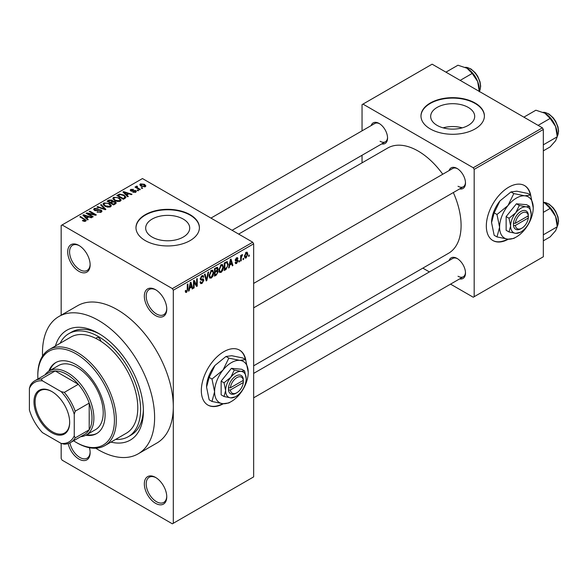 <?xml version="1.0" encoding="UTF-8"?>
<svg xmlns="http://www.w3.org/2000/svg" width="588" height="588" viewBox="0 0 588 588"><rect width="100%" height="100%" fill="white"/><g stroke="black" fill="none" stroke-linecap="round" stroke-linejoin="round"><path stroke-width="0.88" d="M155.548 315.58A15.854 9.158 60 0 1 144.332 296.154A15.854 9.158 60 0 1 155.548 289.686L155.548 289.686A15.854 9.158 60 0 1 166.757 309.104A15.854 9.158 60 0 1 155.548 315.58M156.026 289.972A14.538 8.394 -120 0 0 149.212 289.502A14.538 8.394 -120 0 0 146.985 301.152A14.538 8.394 -120 0 0 156.482 313.963A14.538 8.394 -120 0 0 163.751 314.676A14.538 8.394 -120 0 0 166.749 308.546M155.548 503.321A15.854 9.158 60 0 1 144.332 483.895A15.854 9.158 60 0 1 155.548 477.419L155.548 477.419A15.854 9.158 60 0 1 166.757 496.845A15.854 9.158 60 0 1 155.548 503.321M156.026 477.713A14.538 8.394 -120 0 0 149.212 477.243A14.538 8.394 -120 0 0 146.985 488.893A14.538 8.394 -120 0 0 156.482 501.696A14.538 8.394 -120 0 0 163.751 502.417A14.538 8.394 -120 0 0 166.749 496.287M89.442 447.733A15.854 9.158 60 0 1 90.133 452.606A15.854 9.158 60 0 1 78.924 459.081A15.854 9.158 60 0 1 68.164 443.572M69.913 442.867A14.538 8.394 -120 0 0 79.858 457.464A14.538 8.394 -120 0 0 87.127 458.184A14.538 8.394 -120 0 0 90.126 452.047M78.924 271.34A15.854 9.158 60 0 1 67.708 251.921A15.854 9.158 60 0 1 78.924 245.446L78.924 245.446A15.854 9.158 60 0 1 90.133 264.865A15.854 9.158 60 0 1 78.924 271.34M79.402 245.733A14.538 8.394 -120 0 0 72.589 245.262A14.538 8.394 -120 0 0 70.362 256.912A14.538 8.394 -120 0 0 79.858 269.723A14.538 8.394 -120 0 0 87.127 270.443A14.538 8.394 -120 0 0 90.126 264.306M245.784 360.054A31.715 18.309 120 0 0 239.617 350.154A31.715 18.309 120 0 0 223.756 351.72A31.715 18.309 120 0 0 203.036 379.672A31.715 18.309 120 0 0 207.902 405.081A31.715 18.309 120 0 0 223.352 403.743M245.336 359.444A31.715 18.309 120 0 0 239.426 350.044M468.254 107.413A22.013 12.708 0 0 0 444.263 104.664A22.013 12.708 0 0 0 430.673 116.402A22.013 12.708 0 0 0 437.119 125.391A22.013 12.708 0 0 0 461.11 128.147A22.013 12.708 0 0 0 474.7 116.402A22.013 12.708 0 0 0 468.254 107.413M462.293 127.839A22.013 12.708 0 0 0 443.08 127.839M475.111 103.025A31.715 18.309 0 0 0 440.552 99.056A31.715 18.309 0 0 0 420.971 115.968A31.715 18.309 0 0 0 430.262 128.919A31.715 18.309 0 0 0 464.821 132.888A31.715 18.309 0 0 0 484.402 115.968A31.715 18.309 0 0 0 475.111 103.025M484.402 116.189A31.715 18.309 0 0 0 475.111 103.459A31.715 18.309 0 0 0 440.721 99.446A31.715 18.309 0 0 0 420.971 116.189M152.123 237.06A22.013 12.708 180 0 1 145.677 228.071A22.013 12.708 180 0 1 159.267 216.333A22.013 12.708 180 0 1 183.258 219.089A22.013 12.708 180 0 1 189.711 228.071A22.013 12.708 180 0 1 176.121 239.816A22.013 12.708 180 0 1 152.123 237.06M190.115 214.694A31.715 18.309 0 0 0 155.555 210.724A31.715 18.309 0 0 0 135.975 227.644A31.715 18.309 0 0 0 145.265 240.588A31.715 18.309 0 0 0 179.832 244.557A31.715 18.309 0 0 0 199.406 227.644A31.715 18.309 0 0 0 190.115 214.694M199.406 227.857A31.715 18.309 0 0 0 190.115 215.127A31.715 18.309 0 0 0 155.732 211.114A31.715 18.309 0 0 0 135.982 227.857M449.07 170.594A11.892 6.865 60 0 1 457.074 168.462A11.892 6.865 60 0 1 457.082 168.462L457.074 168.462M457.56 168.756A10.569 6.101 -120 0 0 452.723 168.477L253.656 283.409M371.138 125.597A11.892 6.865 60 0 1 379.15 123.473L379.15 123.473A11.892 6.865 60 0 1 387.558 138.04A11.892 6.865 60 0 1 381.708 143.913M379.627 123.767A10.569 6.101 -120 0 0 374.799 123.487L210.945 218.089M449.07 260.58A11.892 6.865 60 0 1 457.074 258.448A11.892 6.865 60 0 1 457.082 258.448L457.074 258.448M457.56 258.742A10.569 6.101 -120 0 0 452.723 258.463L253.656 373.395M55.441 345.972A63.43 36.618 60 0 1 98.549 333.381L98.549 333.381A63.43 36.618 60 0 1 143.398 411.063A63.43 36.618 60 0 1 110.941 442.102M99.967 334.227A59.469 34.332 -120 0 0 71.618 332.051L68.811 333.675A59.469 34.332 -120 0 0 60.123 343.267M95.756 448.218A79.284 45.776 -120 0 0 98.549 449.908A79.284 45.776 -120 0 0 138.187 453.833A79.284 45.776 -120 0 0 150.344 390.3A79.284 45.776 -120 0 0 98.549 320.431A79.284 45.776 -120 0 0 58.903 316.506A79.284 45.776 -120 0 0 42.549 356.063M138.187 453.833L156.878 443.043A79.284 45.776 -120 0 0 173.298 406.749A79.284 45.776 -120 0 0 117.233 309.641A79.284 45.776 -120 0 0 77.594 305.716L58.903 316.506M253.656 365.809L448.504 253.31A60.785 35.096 -120 0 0 453.326 192.548M442.757 174.232A60.785 35.096 -120 0 0 418.112 151.035A60.785 35.096 -120 0 0 387.72 148.029L238.654 234.09M530.78 195.517A31.715 18.309 120 0 0 524.606 185.61A31.715 18.309 120 0 0 508.752 187.182A31.715 18.309 120 0 0 488.033 215.127A31.715 18.309 120 0 0 492.891 240.543A31.715 18.309 120 0 0 508.341 239.206M530.332 194.9A31.715 18.309 120 0 0 524.423 185.507M243.63 258.242L243.63 259.323L243.042 259.668L243.042 258.588L243.63 258.242M241.256 257.853L241.256 260.697L240.661 261.043L240.661 255.545L241.256 255.207L241.256 256.081L241.962 254.7L242.528 254.663L241.256 257.853L240.661 257.507M239.559 260.602L239.559 261.682L238.963 262.02L238.963 260.94L239.559 260.602M238.03 260.888L236.589 263.49L235.626 263.63L235.141 262.564L235.737 262.123L236.633 262.682L237.434 261.366L237.28 260.954L235.567 261.013L235.222 260.153L236.567 257.816L237.552 257.676L237.942 258.588L237.346 259.029L236.589 258.588L235.817 259.698L237.684 259.918L238.03 260.888L236.501 259.999M235.737 262.123L236.633 262.682M237.346 259.029L236.001 258.25M235.332 259.418L236.009 260.043M229.739 265.092L229.224 267.643L228.6 268.003L230.408 259.411L231.033 259.043L232.929 265.504L232.311 265.864L231.797 263.902L229.739 265.092L229.269 264.82M221.125 272.42L219.42 272.222L218.832 269.966L221.125 264.666L222.492 264.549L223.418 267.231L222.823 270.282L221.125 272.42L218.942 271.164M219.787 272.545L219.42 272.222M211.357 278.058L209.644 277.859L209.063 275.61L211.357 270.311L212.716 270.186L213.65 272.869L213.054 275.919L211.357 278.058L209.174 276.801M210.019 278.19L209.644 277.859M186.565 292.376L185.632 292.376L185.279 290.759L185.874 290.318L186.587 291.472L187.227 290.531L187.315 284.291L187.91 283.945L187.91 289.068L186.565 292.376L185.345 291.67M185.279 291.001L186.587 291.472M172.365 288.605L252.722 242.212L253.656 243.829L253.656 476.883L173.298 523.276L173.298 290.222L172.365 288.605L62.108 224.947L61.167 225.483L61.167 315.197M253.656 243.829L173.298 290.222M189.645 288.238L189.13 290.795L188.505 291.156L190.314 282.556L190.938 282.196L192.835 288.649L192.217 289.009L191.695 287.054L189.645 288.238L189.174 287.973M194.114 281.873L194.114 287.914L193.518 288.26L193.518 280.704L194.15 280.344L196.657 284.945L196.657 278.896L197.252 278.55L197.252 286.099L196.612 286.474L193.518 281.527M203.286 280.542L200.699 279.969L200.229 278.8L201.919 275.757L203.161 275.588L203.713 276.977L203.117 277.418L202.757 276.5L201.934 276.632L200.824 278.484L201.008 279.146L202.978 278.91L203.882 280.182L202.029 283.445L200.677 283.622L200.06 282.034L200.648 281.593L201.081 282.644L202.081 282.534L203.286 280.542L201.772 279.153M201.008 279.146L200.229 278.705L201.008 279.146M202.978 278.91L203.426 279.013M208.666 271.965L206.8 280.594L206.219 280.932L204.455 274.39L205.065 274.037L206.469 279.895L208.042 272.317L208.666 271.965M216.935 270.201L218.148 271.818L216.34 275.081L214.495 276.147L214.495 268.591L217.494 267.312L217.979 268.481L217.678 270.509M226.872 261.587L228.262 264.387L226.012 269.502L224.263 270.509L224.263 262.954L227.416 261.682M247.798 254.119L246.137 257.978L245.137 258.073L244.483 256.089L246.137 252.289L247.151 252.193L247.798 254.119L247.144 253.744M249.239 255.008L249.239 256.089L248.643 256.434L248.643 255.354L249.239 255.008M70.597 442.507A35.677 20.602 60 0 1 64.32 444.175L61.167 443.433A34.361 19.838 -120 0 0 74.25 435.884L75.183 437.898A35.677 20.602 60 0 1 70.597 442.507L84.613 434.414A35.677 20.602 -120 0 0 89.2 429.806L89.2 403.111A35.677 20.602 -120 0 0 78.336 384.287L55.221 370.947L41.204 379.04L42.483 380.855A34.361 19.838 -120 0 0 29.4 388.411L29.4 409.99A34.361 19.838 -120 0 0 42.483 432.643L61.167 443.433L61.167 458.544L62.108 460.161L172.365 523.82L173.298 523.276M142.715 188.116L142.127 188.454L141.186 187.917L141.781 187.572L142.715 188.116M138.643 190.468L138.048 190.813L137.114 190.269L137.71 189.931L138.643 190.468M128.309 196.436L127.684 196.796L122.951 191.975L123.576 191.614L132.013 194.29L131.396 194.65L128.926 193.819L126.868 195.01L128.309 196.436M120.996 200.464L120.996 199.597L120.29 201.162L117.556 201.552L114.726 200.596L112.793 198.399L113.587 197.281L119.239 197.899L121.084 200.052M111.228 206.101L111.228 205.241L110.522 206.8L107.788 207.189L104.958 206.234L103.025 204.043L103.819 202.919L109.471 203.544L111.316 205.69M101.195 212.187L97.02 212.047L100.482 211.709L101.062 211.011L100.57 210.372L94.477 210.386L93.639 209.321L94.374 208.373L98.123 208.468L95.16 208.806L94.624 209.446L95.094 210.056L98.688 209.644L101.151 210.019L102.018 211.151L101.195 212.187M88.215 219.581L87.59 219.941L82.857 215.12L83.481 214.76L91.919 217.442L91.294 217.803L88.832 216.972L86.774 218.155L88.215 219.581M252.722 242.212L142.465 178.554L62.108 224.947M84.334 221.382L82.408 220.676L82.915 220.287L84.995 220.654L85.142 220L79.858 216.854L80.453 216.509L86.26 220.426L85.73 221.11L84.334 221.382M84.995 221.375L85.142 220M93.198 216.707L92.603 217.053L86.061 213.275L86.693 212.907L94.448 214.488L89.2 211.459L89.795 211.114L96.336 214.892L95.697 215.259L87.957 213.687L93.198 216.707M105.884 209.379L105.296 209.718L96.998 206.961L97.615 206.601L104.789 209.13L100.585 204.889L101.209 204.528L105.884 209.379M115.424 203.874L113.58 204.933L107.038 201.162L108.89 200.089L112.168 200.096L112.896 201.258L115.314 201.721L116.292 202.897L115.424 203.874M112.925 201.067L112.896 201.86M125.09 198.288L123.348 199.295L116.806 195.517L119.54 194.084L124.039 195.084L126.001 197.208L125.09 198.288M135.762 192.232L132.778 192.188L135.122 191.813L135.181 190.924L130.823 190.96L130.198 190.152L130.808 189.402L133.542 189.387L131.506 189.777L131.322 190.556L135.659 190.512L136.387 191.431L135.762 192.232M135.122 192.496L135.181 190.924M131.506 189.777L131.322 191.174M140.341 189.49L139.746 189.828L134.99 187.087L135.585 186.741L136.343 187.182L136.203 186.286L137.026 186.102L137.533 186.594L137.011 187.44L140.341 189.49M136.343 187.866L136.203 186.999M137.026 186.102L137.011 188.256M145.309 186.719L141.186 186.249L139.79 184.698L140.385 183.875L144.45 184.309L145.905 185.889L145.309 186.719M115.623 439.398A59.469 34.332 -120 0 0 128.28 436.671L131.08 435.054A59.469 34.332 -120 0 0 143.376 409.41M542.386 127.839L543.327 129.456L474.178 169.381L473.244 167.764L542.386 127.839L432.129 64.18L362.046 104.642L362.046 130.845M362.046 155.261L362.046 162.847M474.178 169.381L474.178 296.697L473.244 297.234L450.548 284.136M429.409 271.928L422.838 268.135M474.178 296.697L543.327 256.78L543.327 129.456M473.244 167.764L362.98 104.105M457.082 258.448A11.892 6.865 60 0 1 465.49 273.016A11.892 6.865 60 0 1 459.64 278.888M457.082 168.462A11.892 6.865 60 0 1 465.49 183.03A11.892 6.865 60 0 1 459.64 188.902M492.707 240.433A31.715 18.309 120 0 0 507.679 239.147M458.015 186.264A10.569 6.101 -120 0 0 463.3 186.793A10.569 6.101 -120 0 0 465.475 182.464M380.083 141.274A10.569 6.101 -120 0 0 385.368 141.796A10.569 6.101 -120 0 0 387.543 137.474M458.015 276.25A10.569 6.101 -120 0 0 463.3 276.772A10.569 6.101 -120 0 0 465.475 272.45M207.711 404.978A31.715 18.309 120 0 0 222.69 403.684M82.915 220.948L82.915 220.287M80.453 217.2L80.453 216.509M83.481 215.759L83.481 214.76M86.774 219.111L86.774 218.155M84.856 216.178L86.208 217.604L87.862 216.649L83.893 215.311L84.856 216.178L84.856 217.163M86.208 218.538L86.208 217.604M83.893 216.178L83.893 215.311M87.862 217.531L87.862 216.649M86.693 213.642L86.693 212.907M94.448 215.002L94.448 214.488M89.795 211.805L89.795 211.114M87.957 214.37L87.957 213.687M97.527 212.297L97.527 211.658M100.482 212.496L100.482 211.709M94.374 210.328L94.374 208.373M95.094 210.658L95.094 210.056M95.947 210.82L95.947 210.328M98.688 210.261L98.688 209.644M101.151 212.209L101.151 210.019M97.615 207.16L97.615 206.601M104.789 209.549L104.789 209.13M101.209 205.521L101.209 204.528M103.819 205.44L103.819 202.919M109.471 204.271L109.471 203.544M104.583 203.36L103.98 204.212L105.568 205.896L109.758 206.359L110.338 205.521L108.853 203.874L107.126 203.169L104.583 203.36M105.568 206.55L105.568 205.896M109.758 207.116L109.758 206.359M108.89 200.978L108.89 200.089M112.154 201.052L112.168 200.096M115.204 203.999L115.314 201.721M108.398 201.258L110.353 202.382L112.029 201.346L111.683 200.501L109.434 200.662L108.398 201.258L108.398 201.941M110.353 203.073L110.353 202.382M112.029 202.301L111.683 200.501M111.117 202.823L113.411 204.154L115.204 203.022L114.726 202.066L112.293 202.147L111.117 202.823L111.117 203.514M113.411 204.837L113.411 204.154M114.675 204.308L114.675 203.426M113.587 199.802L113.587 197.281M119.239 198.626L119.239 197.899M114.351 197.722L113.749 198.568L115.336 200.258L119.526 200.721L120.106 199.876L118.622 198.237L116.894 197.524L114.351 197.722M115.336 200.912L115.336 200.258M119.526 201.471L119.526 200.721M119.54 194.841L119.54 194.084M124.039 195.804L124.039 195.084M118.166 195.62L123.179 198.509L124.252 197.891L124.796 196.48L123.436 195.422L120.202 194.599L118.166 195.62L118.166 196.304M123.179 199.2L123.179 198.509M125.031 198.325L124.796 196.48M124.252 198.773L124.252 197.891M123.576 192.614L123.576 191.614M126.868 195.966L126.868 195.01M124.957 193.033L126.302 194.452L127.956 193.496L123.987 192.158L124.957 193.033L124.957 194.011M126.302 195.385L126.302 194.452M123.987 193.033L123.987 192.158M127.956 194.378L127.956 193.496M133.292 192.379L133.292 191.791M130.808 190.946L130.808 189.402M131.903 191.276L131.903 190.674M135.659 192.283L135.659 190.512M137.71 190.615L137.71 189.931M135.585 187.425L135.585 186.741M137.871 188.748L137.871 188.064M141.781 188.263L141.781 187.572M140.385 185.698L140.385 183.875M144.45 185.044L144.45 184.309M144.648 186.969L143.906 184.676L141.047 184.272L140.716 185.955M141.047 184.272L141.781 185.904L144.648 186.315L144.971 185.83L144.971 186.874M141.781 186.558L141.781 185.904M188.638 290.509L189.13 290.795M191.989 288.164L192.835 288.649M190.931 286.613L191.695 287.054M190.394 284.724L189.843 287.245L191.497 286.29L190.674 283.137L190.394 284.724L189.917 284.445M189.38 286.981L189.843 287.245M190.24 282.887L190.674 283.137M193.518 287.576L194.114 287.914M195.385 284.21L196.657 284.945M196.032 285.393L197.252 286.099M200.067 282.314L202.029 283.445M201.765 275.853L203.713 276.977M201.28 276.25L201.934 276.632M200.28 278.175L200.824 278.484M201.993 279.094L203.882 280.182M205.998 280.131L206.8 280.594M205.837 279.535L206.469 279.895M213.018 272.501L213.65 272.869M212.591 275.654L213.054 275.919M210.71 270.811L211.364 271.186L209.659 275.28L210.342 277.264L211.349 277.176L213.054 273.185L212.805 271.627L211.18 270.421M209.078 274.949L209.659 275.28M212.805 271.627L211.364 271.186M216.333 267.533L217.979 268.481M216.244 270.723L218.148 271.818M215.09 269.135L215.09 271.391L216.832 270.311L217.384 268.951L217.119 268.224L215.09 269.135L214.495 268.789M214.495 271.046L215.09 271.391M215.09 272.273L215.09 274.919L216.972 273.743L217.553 272.171L217.244 271.347L215.09 272.273L214.495 271.928M214.495 274.574L215.09 274.919M215.502 271.156L216.266 271.597M222.786 266.864L223.418 267.231M222.36 270.01L222.823 270.282M220.478 265.173L221.132 265.548L219.427 269.635L220.11 271.627L221.117 271.538L222.823 267.547L222.573 265.989L220.948 264.776M218.854 269.304L219.427 269.635M222.573 265.989L221.132 265.548M225.248 269.061L226.012 269.502M227.637 264.027L228.262 264.387M224.859 263.49L224.859 269.282L227.424 266.702L227.666 264.718L226.762 262.549L224.859 263.49L224.263 263.152M224.263 268.936L224.859 269.282M225.153 262.446L225.917 262.887M225.865 262.027L227.049 262.623L225.946 261.983M228.732 267.364L229.224 267.643M232.084 265.019L232.929 265.504M231.025 263.461L231.797 263.902M230.489 261.579L229.937 264.093L231.591 263.137L230.768 259.992L230.489 261.579L230.011 261.3M229.474 263.828L229.937 264.093M230.334 259.742L230.768 259.992M235.156 262.66L236.589 263.49M235.251 259.786L237.28 260.954M236.582 257.801L237.942 258.588M238.963 261.337L239.559 261.682M240.661 260.352L241.256 260.697M240.661 255.736L241.256 256.081M241.602 255.111L242.359 255.545M241.462 255.427L241.933 255.699M240.661 256.258L241.367 256.662M243.042 258.985L243.63 259.323M244.564 257.066L246.137 257.978M245.828 252.502L246.754 253.031L246.122 253.083L245.078 255.743L246.159 257.184L247.203 254.516L245.564 252.759M244.512 255.412L245.078 255.743M244.505 256.64L246.159 257.184M248.643 255.743L249.239 256.089M104.804 445.645L126.295 433.238A55.5 32.046 -120 0 0 135.225 390.241A55.5 32.046 -120 0 0 100.849 341.26A3.3 1.911 -120 0 0 98.549 337.696A3.3 1.911 -120 0 0 96.895 337.534A3.3 1.911 -120 0 0 96.241 338.607A55.5 32.046 -120 0 0 70.795 337.108L49.304 349.515A55.5 32.046 60 0 1 77.057 352.263A55.5 32.046 60 0 1 113.315 401.17A55.5 32.046 60 0 1 104.804 445.645A55.5 32.046 60 0 1 77.057 442.896L76.124 442.352A54.177 31.282 -120 0 0 76.124 442.352A54.177 31.282 -120 0 0 114.432 420.236A54.177 31.282 -120 0 0 76.124 353.88A54.177 31.282 -120 0 0 37.808 375.997A54.177 31.282 -120 0 0 37.897 378.988M85.819 435.238A40.962 23.652 -120 0 0 96.601 433.599A40.962 23.652 -120 0 0 102.885 400.766A40.962 23.652 -120 0 0 76.124 364.67A40.962 23.652 -120 0 0 55.639 362.642A40.962 23.652 -120 0 0 48.826 371.16M86.767 434.701A40.962 23.652 -120 0 0 97.064 433.319M73.573 440.787A54.177 31.282 -120 0 0 76.117 442.352L77.057 442.896M37.808 375.997L37.808 374.923A55.5 32.046 60 0 1 49.304 349.515M100.849 341.26A55.5 32.046 -120 0 0 98.549 339.857A55.5 32.046 -120 0 0 96.241 338.607M128.28 436.671A59.469 34.332 -120 0 0 137.394 389.021A59.469 34.332 -120 0 0 98.549 336.615A59.469 34.332 -120 0 0 68.811 333.675M44.975 374.901A37 21.359 60 0 1 49.208 370.932L58.557 365.538A37 21.359 60 0 1 77.057 367.368A37 21.359 60 0 1 101.224 399.972A37 21.359 60 0 1 95.557 429.622L86.208 435.017A37 21.359 60 0 1 80.652 436.7M56.11 362.384A40.962 23.652 -120 0 0 49.767 370.609M538.108 125.369L550.125 118.438L555.594 126.508A17.442 10.069 -120 0 1 557.248 134.586L557.248 136.784L555.594 140.752L550.125 146.919L543.327 150.844M543.327 144.824L557.248 136.784L555.594 126.508A17.442 10.069 -120 0 0 544.914 113.219L550.125 118.438M523.871 117.152L535.881 110.213L544.914 113.219M33.979 401.839A25.24 14.575 60 0 1 51.825 391.535A25.24 14.575 60 0 1 69.671 422.449A25.24 14.575 60 0 1 51.825 432.753A25.24 14.575 60 0 1 33.979 401.839M52.112 391.704A24.446 14.112 -120 0 0 40.16 390.652A24.446 14.112 -120 0 0 35.096 401.839A24.446 14.112 -120 0 0 45.768 426.44A24.446 14.112 -120 0 0 64.606 432.996A24.446 14.112 -120 0 0 69.671 422.118M49.208 370.932A37 21.359 60 0 1 77.726 380.84A37 21.359 60 0 1 93.874 418.075A37 21.359 60 0 1 86.208 435.017M75.183 437.898L89.2 429.806A35.677 20.602 -120 0 0 92.007 418.075A35.677 20.602 -120 0 0 89.2 403.111L75.183 411.203L74.25 414.305A34.361 19.838 -120 0 0 61.167 391.645L42.483 380.855M61.167 391.645L64.32 392.38L78.336 384.287A35.677 20.602 -120 0 0 55.221 370.947A35.677 20.602 -120 0 0 48.936 372.616L34.92 380.708A35.677 20.602 60 0 1 41.204 379.04M29.4 388.411L30.333 385.309A35.677 20.602 60 0 1 34.92 380.708M74.25 435.884L74.25 414.305M64.32 392.38A35.677 20.602 60 0 1 75.183 411.203M543.327 240.83L550.125 236.898L555.594 230.739L557.248 226.77L543.327 234.81M555.594 216.494L557.248 226.77L557.248 224.572A17.442 10.069 -120 0 0 555.594 216.494A17.442 10.069 -120 0 0 544.914 203.205L550.125 208.424L555.594 216.494M543.327 212.349L550.125 208.424M543.327 202.397L544.914 203.205M460.183 80.38L472.193 73.441L477.662 81.519A17.442 10.069 -120 0 1 479.316 89.589L479.316 91.427L480.014 90.082L480.668 86.245L480.043 81.828L477.691 76.227L475.28 72.794L470.995 68.994L466.901 67.385L465.189 67.326M445.939 72.155L457.956 65.224L466.982 68.23A17.442 10.069 -120 0 1 477.662 81.519L479.316 91.794M466.982 68.23L472.193 73.441M243.314 380.355L230.364 387.83L228.431 387.867L228.489 389.991A10.569 6.101 120 0 0 235.906 393.262L236.839 392.725A9.254 5.343 120 0 0 243.314 382.509L243.314 380.355A9.254 5.343 120 0 0 236.839 377.621A9.254 5.343 120 0 0 230.364 387.83M243.322 379.267A10.569 6.101 120 0 0 235.906 375.997A10.569 6.101 120 0 0 228.489 387.837L228.431 387.867M246.181 378.694A14.538 8.394 120 0 0 241.043 371.388A14.538 8.394 120 0 0 230.768 377.32A14.538 8.394 120 0 0 225.623 390.564A14.538 8.394 120 0 0 230.768 397.878A14.538 8.394 120 0 0 241.043 391.946A14.538 8.394 120 0 0 246.181 378.694L244.593 370.925L241.043 371.388L234.311 370.006L230.768 377.32L224.035 382.795L225.623 390.564L224.035 396.503L230.768 397.878L235.303 396.826M224.035 396.503L221.139 394.827L221.139 381.127L231.422 368.338L241.697 369.257L244.593 370.925M234.311 370.006L231.422 368.338M224.035 382.795L221.139 381.127M228.82 358.114L223.006 370.08A23.785 13.73 120 0 0 214.598 391.755A23.785 13.73 120 0 0 223.006 403.713A23.785 13.73 120 0 0 239.831 394.004A23.785 13.73 120 0 0 248.239 372.329A23.785 13.73 120 0 0 239.831 360.37A23.785 13.73 120 0 0 223.006 370.08L211.996 379.04L209.166 377.4L214.973 365.435L225.983 356.482L231.79 355.725L242.807 357.982L245.637 359.613L239.831 360.37L228.82 358.114L225.983 356.482M211.996 379.04L214.598 391.755L211.996 401.464L223.006 403.713L228.82 402.964L230.437 401.994M211.996 401.464L209.166 399.825L206.564 387.11L209.166 377.4M248.239 372.329L245.637 359.613M214.973 365.435A23.785 13.73 120 0 0 206.564 387.11M228.489 389.991L230.364 389.991L243.314 382.509M230.364 389.991A9.254 5.343 120 0 0 236.839 392.725M242.447 380.855L243.381 381.391M528.303 215.818L515.36 223.293L513.42 223.33L513.478 225.454A10.569 6.101 120 0 0 520.894 228.725L521.835 228.181A9.254 5.343 120 0 0 528.303 217.972L528.303 215.818A9.254 5.343 120 0 0 521.835 213.076A9.254 5.343 120 0 0 515.36 223.293M528.318 214.73A10.569 6.101 120 0 0 520.894 211.459A10.569 6.101 120 0 0 513.478 223.293L513.42 223.33M531.177 214.157A14.538 8.394 120 0 0 526.039 206.844A14.538 8.394 120 0 0 515.757 212.782A14.538 8.394 120 0 0 510.619 226.027A14.538 8.394 120 0 0 515.757 233.34A14.538 8.394 120 0 0 526.039 227.402A14.538 8.394 120 0 0 531.177 214.157L529.59 206.388L526.039 206.844L519.307 205.469L515.757 212.782L509.032 218.258L510.619 226.027L509.032 231.959L515.757 233.34L520.299 232.289M509.032 231.959L506.136 230.29L506.136 216.582L516.411 203.801L526.694 204.712L529.59 206.388M519.307 205.469L516.411 203.801M509.032 218.258L506.136 216.582M513.809 193.577L508.003 205.535A23.785 13.73 120 0 0 499.594 227.211A23.785 13.73 120 0 0 508.003 239.176A23.785 13.73 120 0 0 524.819 229.467A23.785 13.73 120 0 0 533.235 207.792A23.785 13.73 120 0 0 524.819 195.826A23.785 13.73 120 0 0 508.003 205.535L496.992 214.495L494.163 212.863L499.969 200.898L510.979 191.938L516.786 191.188L527.796 193.445L530.633 195.076L524.819 195.826L513.809 193.577L510.979 191.938M496.992 214.495L499.594 227.211L496.992 236.92L508.003 239.176L513.809 238.427L515.433 237.456M496.992 236.92L494.163 235.288L491.561 222.573L494.163 212.863M533.235 207.792L530.633 195.076M499.969 200.898A23.785 13.73 120 0 0 491.561 222.573M513.478 225.454L515.36 225.447L528.303 217.972M515.36 225.447A9.254 5.343 120 0 0 521.835 228.181M527.436 216.318L528.377 216.854M84.892 219.794L84.892 219.074M97.321 210.666L97.321 210.041M103.525 209.13L103.525 208.666M111.47 202.625L111.47 201.743M118.475 195.436L118.475 194.554M132.859 191.188L132.859 190.439M187.315 288.73L187.91 289.068M200.236 279.065L201.802 279.969M205.543 278.447L206.234 278.844M215.576 274.64L216.34 275.081M215.362 268.091L216.127 268.532M235.222 260.139L236.692 260.991M557.248 136.306A14.538 8.394 -120 0 0 558.365 131.565A14.538 8.394 -120 0 0 543.224 112.367M557.248 226.292A14.538 8.394 -120 0 0 558.365 221.551A14.538 8.394 -120 0 0 543.327 202.346M479.316 91.316A14.538 8.394 -120 0 0 480.44 86.568A14.538 8.394 -120 0 0 465.292 67.37M85.267 220.272L85.267 221.316M101.062 211.011L101.062 212.261M94.624 209.446L94.624 210.46M103.98 204.212L103.98 205.579M110.338 205.521L110.338 206.895M113.749 198.568L113.749 199.942M120.106 199.876L120.106 201.258M135.505 191.35L135.505 192.357M131.087 190.247L131.087 191.093M136.828 187.087L136.828 188.145M201.081 282.644L200.06 282.056M202.757 276.5L201.706 275.89M210.342 277.264L209.13 276.566M217.119 268.224L216.127 267.65M217.244 271.347L216.2 270.752M220.11 271.627L218.898 270.921M236.016 262.77L235.369 262.395M237.118 258.5L236.273 258.014M557.248 136.423L558.6 131.242L557.975 126.817L555.623 121.216L553.205 117.784L548.92 113.984L544.833 112.374L543.121 112.323M253.656 307.825L463.3 186.793M463.3 276.772L253.656 397.811M385.368 141.796L232.084 230.298M543.327 202.287L548.92 203.97L553.205 207.77L555.623 211.202L557.975 216.803L558.6 221.228L557.248 226.409"/></g></svg>
